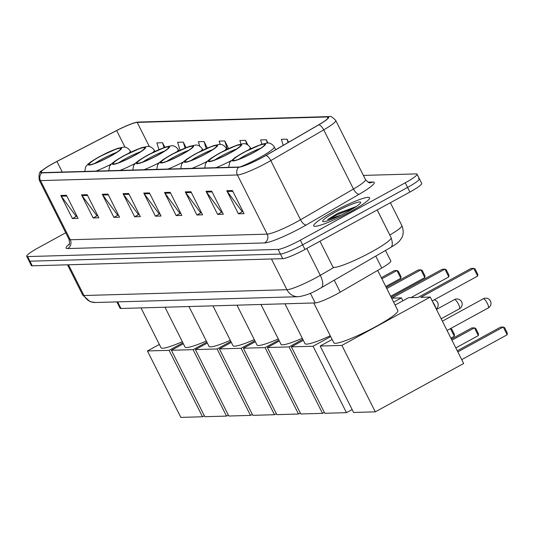 <?xml version="1.0" encoding="UTF-8"?>
<svg xmlns="http://www.w3.org/2000/svg" width="534" height="534" viewBox="0 0 534 534"><rect width="100%" height="100%" fill="white"/><g stroke="black" fill="none" stroke-linecap="round" stroke-linejoin="round"><path stroke-width="0.8" d="M385.488 250.459L390.788 260.993A19.558 2.483 153.3 0 1 381.763 268.048L340.245 292.138A19.558 2.483 153.3 0 1 337.455 293.707A19.558 2.483 153.3 0 1 315.227 302.932L120.951 308.478A19.558 2.483 153.3 0 1 120.05 308.205L116.873 301.897M65.729 232.784L38.515 247.676A19.558 2.483 -26.7 0 0 26.7 256.3L31.346 265.545A19.558 2.483 -26.7 0 0 32.254 265.819L282.74 258.663A19.558 2.483 -26.7 0 0 304.967 249.438L409.898 192.046A19.558 2.483 -26.7 0 0 421.713 183.422L419.39 178.797A19.558 2.483 -26.7 0 0 418.482 178.523M26.7 256.3A19.558 2.483 -26.7 0 0 27.601 256.574L278.094 249.425A19.558 2.483 -26.7 0 0 300.322 240.2L405.253 182.802L407.575 187.427A19.558 2.483 -26.7 0 0 419.39 178.797A19.558 2.483 -26.7 0 1 407.575 187.427L302.644 244.819L407.575 187.427L409.898 192.046M278.094 249.425L280.417 254.044A19.558 2.483 -26.7 0 0 302.644 244.819A19.558 2.483 -26.7 0 1 280.417 254.044L29.931 261.199L280.417 254.044L282.74 258.663M29.023 260.919A19.558 2.483 -26.7 0 0 29.931 261.199A19.558 2.483 -26.7 0 1 29.023 260.919M350.711 211.557A31.292 3.978 -26.7 0 0 369.615 197.76A31.292 3.978 -26.7 0 0 332.602 212.078A31.292 3.978 -26.7 0 0 313.698 225.875A31.292 3.978 -26.7 0 0 350.711 211.557A31.292 3.978 -26.7 0 0 369.615 197.76A31.292 3.978 -26.7 0 0 332.602 212.078A31.292 3.978 -26.7 0 0 313.698 225.875A31.292 3.978 -26.7 0 0 350.711 211.557M262.768 157.183A20.859 2.65 153.3 0 1 239.058 167.022L42.139 172.642A20.859 2.65 153.3 0 1 41.171 172.349A20.859 2.65 153.3 0 1 56.938 161.468L116.659 130.563A20.859 2.65 153.3 0 1 137.205 122.399L327.342 116.973A20.859 2.65 153.3 0 1 328.303 117.266A20.859 2.65 153.3 0 1 318.685 124.789L265.745 155.507A20.859 2.65 153.3 0 1 262.768 157.183M262.915 157.176A21.38 2.717 -26.7 0 0 265.965 155.461L318.905 124.742A21.38 2.717 -26.7 0 0 327.783 116.732L137.652 122.159A21.38 2.717 -26.7 0 0 136.163 122.373A21.38 2.717 -26.7 0 0 116.586 130.523L56.864 161.428A21.38 2.717 -26.7 0 0 42.113 170.546A21.38 2.717 -26.7 0 0 41.692 172.889L238.611 167.262A21.38 2.717 -26.7 0 0 262.915 157.176M77.029 216.323L76.155 216.35L61.256 196.205A5.213 4.993 -91.6 0 1 60.789 195.437L72.41 218.546L78.071 218.386L66.443 195.277L60.789 195.437M76.449 216.337L72.41 218.546M97.775 215.729L96.908 215.756L82.009 195.611A5.213 4.993 -91.6 0 1 81.535 194.85L93.156 217.952L98.817 217.792L87.196 194.683L81.535 194.85M97.195 215.749L93.156 217.952M118.528 215.135L117.654 215.162L102.755 195.023A5.213 4.993 -91.6 0 1 102.281 194.256L113.902 217.365L119.563 217.198L107.941 194.096L102.281 194.256M117.941 215.155L113.902 217.365M139.274 214.548L138.399 214.568L123.501 194.429A5.213 4.993 -91.6 0 1 123.034 193.662L134.655 216.771L140.315 216.61L128.687 193.502L123.034 193.662M138.693 214.561L134.655 216.771M243.017 211.584L242.142 211.611L227.244 191.466A5.213 4.993 -91.6 0 1 226.77 190.698L238.398 213.807L244.051 213.647L232.43 190.538L226.77 190.698M242.429 211.597L238.398 213.807M222.264 212.178L221.396 212.198L206.498 192.06A5.213 4.993 -91.6 0 1 206.024 191.292L217.645 214.401L223.305 214.241L211.684 191.132L206.024 191.292M221.683 212.192L217.645 214.401M201.518 212.766L200.644 212.792L185.745 192.654A5.213 4.993 -91.6 0 1 185.278 191.886L196.899 214.995L202.56 214.828L190.932 191.726L185.278 191.886M200.938 212.786L196.899 214.995M180.772 213.36L179.898 213.386L164.999 193.241A5.213 4.993 -91.6 0 1 164.525 192.48L176.153 215.582L181.807 215.422L170.186 192.313L164.525 192.48M180.185 213.38L176.153 215.582M160.02 213.954L159.152 213.98L144.253 193.835A5.213 4.993 -91.6 0 1 143.78 193.068L155.401 216.177L161.061 216.016L149.44 192.907L143.78 193.068M159.439 213.967L155.401 216.177M405.253 182.802A19.558 2.483 -26.7 0 0 417.067 174.177A19.558 2.483 -26.7 0 0 416.16 173.904L363.387 175.412M207.326 148.065L204.041 141.53L198.381 141.69L199.749 146.156M186.059 147.624L183.289 142.124L177.635 142.284L180.058 150.214M164.832 147.271L162.543 142.718L156.883 142.878L158.945 149.607M267.914 143.005L266.286 139.754L260.625 139.915L261.92 144.153M288.587 142.251L287.032 139.16L281.371 139.321L283.22 145.361M228.625 148.579L224.787 140.936L219.127 141.103L220.135 144.38M247.783 144.821L245.533 140.349L239.879 140.509L240.947 144.006M245.533 140.349L246.735 144.273M266.286 139.754L267.28 143.005M287.032 139.16L288.066 142.551M224.787 140.936L227.31 149.186M204.041 141.53L206.191 148.559M183.289 142.124L185.091 148.011M162.543 142.718L164.025 147.558M319.966 241.234L332.876 266.9A32.594 4.138 -26.7 0 0 371.424 251.988A32.594 4.138 -26.7 0 0 391.115 237.61L377.198 209.935M356.378 206.478L337.007 213.78L327.616 219.641L341.406 214.955M347.808 211.644A21.253 2.703 -26.7 0 0 360.644 202.66A21.253 2.703 -26.7 0 0 335.506 211.991A21.253 2.703 -26.7 0 0 322.983 221.597A21.253 2.703 -26.7 0 0 347.808 211.644M327.616 219.641L337.435 214.641L353.121 208.574M337.949 213.273L355.871 206.818M313.772 302.972L333.797 342.795A35.858 4.559 -26.7 0 0 376.203 326.387A35.858 4.559 -26.7 0 0 397.863 310.574L377.671 270.424M507.153 334.778L503.262 327.042L504.57 327.602L507.3 333.029L507.153 334.778L461.71 359.636M432.193 300.942L477.636 276.085L473.738 268.348L420.725 297.345L430.25 297.071L463.659 363.507L375.295 411.841L353.601 412.462L320.193 346.025L332.135 339.49M457.278 350.818L500.618 327.115L503.262 327.042L457.818 351.893M395.087 305.061L408.557 297.692L418.082 297.418L471.101 268.422L473.738 268.348L475.046 268.909L477.783 274.336L477.636 276.085M320.193 346.025L341.88 345.405L375.295 411.841M430.25 297.071L341.88 345.405M254.01 152.203A17.602 2.236 -26.7 0 0 264.644 144.44A17.602 2.236 -26.7 0 0 243.824 152.497A17.602 2.236 -26.7 0 0 233.191 160.26A17.602 2.236 -26.7 0 0 254.01 152.203M260.512 148.332A17.602 2.236 -26.7 0 0 245.273 155.387A17.602 2.236 -26.7 0 0 238.771 159.259M284.949 303.799L304.974 343.616A35.858 4.559 -26.7 0 0 330.279 335.799M478.331 335.606L474.439 327.863L475.747 328.423L478.477 333.857L478.331 335.606L455.822 347.914M352.146 409.558L346.473 412.662L324.785 413.283L291.37 346.846L303.319 340.318M451.384 339.103L471.796 327.936L474.439 327.863L451.924 340.178M410.94 297.625L448.814 276.912L444.922 269.169L391.903 298.166L401.428 297.899L402.883 300.796M291.37 346.846L313.064 346.232L346.473 412.662M401.428 297.899L393.631 302.157M330.679 336.594L313.064 346.232M448.814 276.912L448.961 275.164L446.23 269.73L444.922 269.169L442.279 269.243L391.142 297.211M230.014 152.891A17.602 2.236 -26.7 0 0 240.647 145.128A17.602 2.236 -26.7 0 0 219.828 153.185A17.602 2.236 -26.7 0 0 209.194 160.948A17.602 2.236 -26.7 0 0 230.014 152.891M236.515 149.013A17.602 2.236 -26.7 0 0 221.283 156.068A17.602 2.236 -26.7 0 0 214.781 159.946M260.959 304.48L280.984 344.303A35.858 4.559 -26.7 0 0 302.291 338.276M450.529 328.584L451.757 329.111L454.487 334.538L454.341 336.286L450.916 338.162M324.312 412.348L322.483 413.349L300.789 413.97L267.38 347.534L279.322 340.999M267.38 347.534L289.068 346.913L322.483 413.349M302.845 339.377L289.068 346.913M454.341 336.286L450.476 328.61M386.776 288.534L420.925 269.857L418.289 269.93L386.236 287.459M420.925 269.857L422.234 270.418L424.964 275.844L424.824 277.593L420.925 269.857M390.668 296.277L424.824 277.593M206.024 153.578A17.602 2.236 -26.7 0 0 216.657 145.815A17.602 2.236 -26.7 0 0 195.838 153.865A17.602 2.236 -26.7 0 0 185.205 161.628A17.602 2.236 -26.7 0 0 206.024 153.578M212.525 149.7A17.602 2.236 -26.7 0 0 197.293 156.756A17.602 2.236 -26.7 0 0 190.792 160.634M236.963 305.168L256.994 344.991A35.858 4.559 -26.7 0 0 278.301 338.963M300.322 413.036L298.493 414.037L276.799 414.651L243.384 348.221L255.332 341.687M243.384 348.221L265.078 347.601L298.493 414.037M278.855 340.065L265.078 347.601M381.87 278.781L396.936 270.538L394.292 270.618L381.329 277.707M396.936 270.538L398.244 271.098L400.974 276.532L400.827 278.281L396.936 270.538M385.768 286.518L400.827 278.281M182.034 154.259A17.602 2.236 -26.7 0 0 192.661 146.496A17.602 2.236 -26.7 0 0 171.848 154.553A17.602 2.236 -26.7 0 0 161.215 162.316A17.602 2.236 -26.7 0 0 182.034 154.259M188.529 150.388A17.602 2.236 -26.7 0 0 173.296 157.443A17.602 2.236 -26.7 0 0 166.795 161.315M212.973 305.855L232.998 345.672A35.858 4.559 -26.7 0 0 254.304 339.644M276.325 413.716L274.496 414.718L252.809 415.339L219.394 348.902L231.335 342.367M219.394 348.902L241.081 348.281L274.496 414.718M254.858 340.752L241.081 348.281M158.037 154.947A17.602 2.236 -26.7 0 0 168.671 147.184A17.602 2.236 -26.7 0 0 147.851 155.24A17.602 2.236 -26.7 0 0 137.218 163.003A17.602 2.236 -26.7 0 0 158.037 154.947M164.539 151.069A17.602 2.236 -26.7 0 0 149.306 158.124A17.602 2.236 -26.7 0 0 142.805 162.002M188.976 306.536L209.008 346.359A35.858 4.559 -26.7 0 0 230.314 340.332M252.335 414.404L250.506 415.405L228.812 416.026L195.397 349.59L207.346 343.055M195.397 349.59L217.091 348.969L250.506 415.405M230.868 341.433L217.091 348.969M134.047 155.634A17.602 2.236 -26.7 0 0 144.681 147.871A17.602 2.236 -26.7 0 0 123.861 155.921A17.602 2.236 -26.7 0 0 113.228 163.684A17.602 2.236 -26.7 0 0 134.047 155.634M140.549 151.756A17.602 2.236 -26.7 0 0 125.31 158.812A17.602 2.236 -26.7 0 0 118.815 162.69M164.986 307.224L185.018 347.047A35.858 4.559 -26.7 0 0 206.318 341.019M228.345 415.085L226.509 416.086L204.822 416.707L171.407 350.277L183.356 343.742M171.407 350.277L193.101 349.657L226.509 416.086M206.872 342.12L193.101 349.657M110.051 156.315A17.602 2.236 -26.7 0 0 120.684 148.552A17.602 2.236 -26.7 0 0 99.865 156.609A17.602 2.236 -26.7 0 0 89.238 164.372A17.602 2.236 -26.7 0 0 110.051 156.315M116.552 152.444A17.602 2.236 -26.7 0 0 101.32 159.499A17.602 2.236 -26.7 0 0 94.818 163.371M140.996 307.911L161.021 347.727A35.858 4.559 -26.7 0 0 182.328 341.7M204.348 415.772L202.519 416.774L180.826 417.394L147.417 350.958L159.359 344.423M147.417 350.958L169.104 350.337L202.519 416.774M182.882 342.808L169.104 350.337M334.237 280.196L340.245 292.138M310.354 293.246L315.227 302.932M375.756 256.106L381.763 268.048M117.634 301.877L120.951 308.478M68.512 264.784L83.971 295.516A13.036 12.482 88.4 0 0 95.392 302.511L90.106 301.67L82.77 295.155A26.079 3.311 -26.7 0 0 83.971 295.516L286.932 289.722A26.079 3.311 -26.7 0 0 316.562 277.426A26.079 3.311 -26.7 0 0 320.287 275.33L306.77 248.457M271.472 258.99L286.932 289.722A13.036 12.482 88.4 0 0 298.346 296.717L95.392 302.511M304.967 249.438L300.322 240.2M32.254 265.819L27.601 256.574M389.8 235L377.231 209.915M390.481 236.355A13.036 5.507 -120.1 0 0 389.833 234.98A26.079 3.311 -26.7 0 0 401.868 225.575L390.374 202.726M401.868 225.575C404.959 233.358 401.675 238.017 401.468 238.291L399.679 240.774C398.437 242.396 395.46 244.612 390.748 247.409L321.194 287.759A13.036 5.507 -120.1 0 0 320.287 275.33L334.024 267.36M390.748 247.409A13.036 5.507 -120.1 0 0 391.155 238.037M67.644 248.557A6.521 6.241 88.4 0 0 70.261 239.759L267.18 234.139A26.079 3.311 -26.7 0 0 296.817 221.844A26.079 3.311 -26.7 0 0 300.535 219.748L353.475 189.029A26.079 3.311 -26.7 0 0 365.51 179.624C368.073 182.328 369.575 183.369 370.009 182.755A6.521 6.241 88.4 0 0 372.732 182.014A32.594 4.138 153.3 0 1 359.202 194.229L306.256 224.947A32.594 4.138 153.3 0 1 264.564 242.937L67.644 248.557A32.594 4.138 153.3 0 1 69.286 244.145M69.053 239.399A26.079 3.311 -26.7 0 0 70.261 239.759L40.511 180.605A26.079 3.311 153.3 0 1 39.302 180.238L69.053 239.399C69.687 243.09 69.627 244.912 68.879 244.879M327.783 116.732A6.521 6.241 88.4 0 1 328.844 116.606C330.306 115.825 332.609 117.113 335.752 120.47A26.079 3.311 153.3 0 1 323.724 129.875L270.785 160.587A26.079 3.311 153.3 0 1 267.06 162.683A26.079 3.311 153.3 0 1 237.43 174.985A6.521 6.241 -91.6 0 1 238.611 167.262M265.965 155.461A6.521 2.75 -120.1 0 1 270.785 160.587L300.535 219.748A6.521 2.75 59.9 0 0 306.256 224.947M137.652 122.159A6.521 6.241 -91.6 0 1 138.707 122.039L328.844 116.606M359.202 194.229A6.521 2.75 59.9 0 1 353.475 189.029L323.724 129.875A6.521 2.75 -120.1 0 0 318.905 124.742M41.692 172.889A6.521 6.241 88.4 0 0 40.511 180.605L237.43 174.985L267.18 234.139A6.521 6.241 88.4 0 1 264.564 242.937M367.933 182.154L372.732 182.014M137.205 122.399L149.373 146.59M116.659 130.563L125.036 147.21M56.938 161.468L62.264 172.068M327.342 116.973L327.969 118.214M144.253 193.835L149.827 193.675M164.999 193.241L170.573 193.081M185.745 192.654L191.319 192.494M206.498 192.06L212.071 191.9M227.244 191.466L232.817 191.306M123.501 194.429L129.074 194.269M102.755 195.023L108.329 194.863M82.009 195.611L87.583 195.451M61.256 196.205L66.83 196.045M271.826 151.976A18.583 2.363 -26.7 0 0 267.748 154.339M488.109 307.978A5.213 1.355 -118.7 0 0 488.29 307.931A5.213 1.355 -118.7 0 0 487.295 303.312A5.213 1.355 -118.7 0 0 483.457 298.733A5.213 1.355 -118.7 0 0 483.283 298.78A5.213 1.355 -118.7 0 0 483.15 298.906M243.537 152.504A18.583 2.363 -26.7 0 0 233.178 160.961A18.583 2.363 -26.7 0 0 254.291 152.197A18.583 2.363 -26.7 0 0 264.657 143.739A18.583 2.363 -26.7 0 0 243.537 152.504M275.691 149.734L274.242 146.85A25.098 3.191 153.3 0 1 259.083 157.924A25.098 3.191 153.3 0 1 240.333 166.855M459.287 308.799A5.213 1.355 -118.7 0 0 459.467 308.752A5.213 1.355 -118.7 0 0 458.472 304.133A5.213 1.355 -118.7 0 0 454.641 299.554A5.213 1.355 -118.7 0 0 454.461 299.601A5.213 1.355 -118.7 0 0 454.327 299.728M219.547 153.191A18.583 2.363 -26.7 0 0 209.181 161.648A18.583 2.363 -26.7 0 0 230.301 152.884A18.583 2.363 -26.7 0 0 240.66 144.427A18.583 2.363 -26.7 0 0 219.547 153.191M231.235 160.654A25.098 3.191 153.3 0 1 215.976 167.683M250.846 148.719L250.252 147.538A25.098 3.191 153.3 0 1 248.904 149.66M435.604 307.717A5.213 1.355 -118.7 0 0 434.482 304.821A5.213 1.355 -118.7 0 0 432.694 301.944M195.557 153.879A18.583 2.363 -26.7 0 0 185.191 162.329A18.583 2.363 -26.7 0 0 206.304 153.572A18.583 2.363 -26.7 0 0 216.671 145.114A18.583 2.363 -26.7 0 0 195.557 153.879M207.245 161.341A25.098 3.191 153.3 0 1 191.986 168.364M226.857 149.407L226.256 148.218A25.098 3.191 153.3 0 1 224.914 150.348M171.561 154.56A18.583 2.363 -26.7 0 0 161.201 163.017A18.583 2.363 -26.7 0 0 182.314 154.253A18.583 2.363 -26.7 0 0 192.681 145.795A18.583 2.363 -26.7 0 0 171.561 154.56M183.255 162.022A25.098 3.191 153.3 0 1 167.996 169.051M202.86 150.087L202.266 148.906A25.098 3.191 153.3 0 1 200.924 151.029M147.571 155.247A18.583 2.363 -26.7 0 0 137.205 163.704A18.583 2.363 -26.7 0 0 158.324 154.94A18.583 2.363 -26.7 0 0 168.684 146.483A18.583 2.363 -26.7 0 0 147.571 155.247M159.259 162.71A25.098 3.191 153.3 0 1 144 169.739M178.87 150.775L178.276 149.593A25.098 3.191 153.3 0 1 176.928 151.716M123.574 155.928A18.583 2.363 -26.7 0 0 113.215 164.385A18.583 2.363 -26.7 0 0 134.328 155.621A18.583 2.363 -26.7 0 0 144.694 147.17A18.583 2.363 -26.7 0 0 123.574 155.928M135.269 163.397A25.098 3.191 153.3 0 1 120.01 170.419M154.88 151.462L154.279 150.274A25.098 3.191 153.3 0 1 152.938 152.397M99.584 156.616A18.583 2.363 -26.7 0 0 89.218 165.073A18.583 2.363 -26.7 0 0 110.338 156.308A18.583 2.363 -26.7 0 0 120.697 147.851A18.583 2.363 -26.7 0 0 99.584 156.616M111.272 164.078A25.098 3.191 153.3 0 1 96.02 171.107M130.883 152.143L130.289 150.962A25.098 3.191 153.3 0 1 128.948 153.084M321.194 287.759L319.052 288.974C311.776 293.239 304.874 295.816 298.346 296.717M82.77 295.155L67.511 264.811M136.163 122.373L138.707 122.039M42.113 170.546C39.456 171.274 38.515 174.505 39.302 180.238M417.067 174.177L419.39 178.797M335.752 120.47L365.51 179.624M273.521 150.995L265.692 155.534M447.051 330.486L488.29 307.931A5.213 5.213 0 0 0 485.633 298.146A5.213 5.213 0 0 0 483.283 298.78L442.366 321.161M274.242 146.85C271.058 142.178 267.133 143.052 267.561 142.999L261.48 144.293L243.317 152.564L234.96 157.637L230.287 161.742L229.56 162.877L228.739 167.316M441.157 318.765L459.467 308.752A5.213 5.213 0 0 0 456.817 298.967A5.213 5.213 0 0 0 454.461 299.601L436.472 309.446M250.252 147.538C247.068 142.865 243.144 143.733 243.571 143.686L237.49 144.981L219.327 153.245L210.97 158.318L207.593 160.994L205.57 163.558L204.749 168.003M436.218 308.946A5.213 5.213 0 0 0 434.262 299.808M226.256 148.218C223.072 143.546 219.147 144.42 219.574 144.367L213.493 145.669L195.331 153.932L186.973 159.005L183.603 161.682L181.573 164.245L180.752 168.684M202.266 148.906C199.082 144.233 195.157 145.108 195.584 145.054L189.503 146.349L171.341 154.62L162.983 159.686L159.606 162.369L157.583 164.926L156.762 169.371M178.276 149.593C175.085 144.921 171.167 145.789 171.594 145.742L165.513 147.037L147.344 155.301L138.994 160.374L135.616 163.05L133.593 165.613L132.772 170.059M154.279 150.274C151.095 145.602 147.17 146.476 147.598 146.423L141.517 147.724L123.354 155.988L114.997 161.061L111.626 163.738L109.597 166.301L108.776 170.74M130.289 150.962C127.105 146.289 123.18 147.164 123.608 147.11L117.527 148.405L99.364 156.676L91.007 161.742L87.629 164.419L85.607 166.982L84.786 171.427"/></g></svg>
